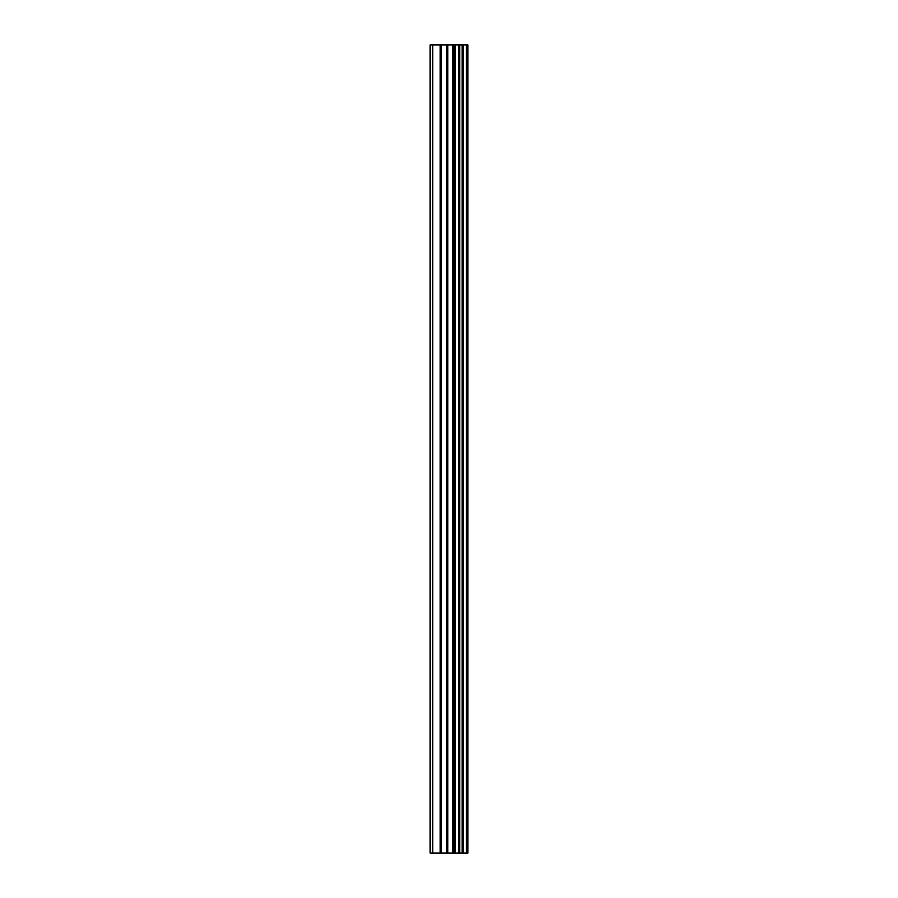 <?xml version="1.0" encoding="UTF-8"?>
<svg xmlns="http://www.w3.org/2000/svg" width="898" height="898" viewBox="0 0 898 898"><rect width="100%" height="100%" fill="white"/><g stroke="black" fill="none" stroke-linecap="round" stroke-linejoin="round"><path stroke-width="1.35" d="M466.634 44.9L467.914 44.9L467.914 853.1L466.634 853.1L466.634 44.9L430.086 44.9L430.086 853.1L432.713 853.1L432.713 44.9M432.713 853.1L466.634 853.1M466.444 853.1L466.444 44.9M463.211 853.1L463.211 44.9M462.998 853.1L462.998 44.9M455.466 853.1L455.466 44.9M455.095 853.1L455.095 44.9M462.717 853.1L462.717 44.9M462.111 853.1L462.111 44.9M459.709 853.1L459.709 44.9M459.091 853.1L459.091 44.9M458.833 853.1L458.833 44.9M458.609 853.1L458.609 44.9M453.838 853.1L453.838 44.9M452.626 853.1L452.626 44.9M447.776 853.1L447.776 44.9M446.564 853.1L446.564 44.9M441.367 853.1L441.367 44.9M440.155 853.1L440.155 44.9"/></g></svg>
